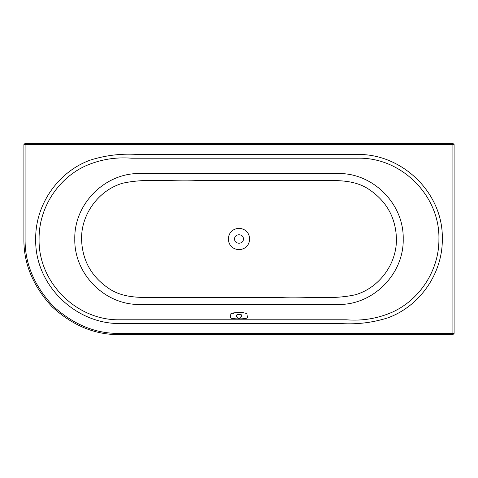 <?xml version="1.0" encoding="UTF-8"?>
<svg xmlns="http://www.w3.org/2000/svg" width="478" height="478" viewBox="0 0 478 478"><rect width="100%" height="100%" fill="white"/><g stroke="black" fill="none" stroke-linecap="round" stroke-linejoin="round"><path stroke-width="0.72" d="M230.462 317.667L230.88 313.711L233.664 312.881L233.401 313.532M247.012 313.705L245.871 313.281M241.103 314.751L239 314.59C233.903 314.237 237.584 318.312 239.03 318.348C240.267 318.193 242.633 315.815 241.103 314.751L241.426 314.829M230.492 317.571C229.189 319.208 247.018 319.358 247.395 317.715L246.935 313.622L244.772 313.03M233.013 313.09L233.664 312.881C237.978 312.421 241.45 312.409 244.085 312.833M239 314.59L237.088 314.733M236.455 315.839L237.602 317.625L238.606 318.288M238.761 318.324L240.195 317.852L241.563 315.821M358.064 158.206C401.215 157.214 439.903 195.514 438.918 239C439.282 269.449 420.509 299.144 392.832 311.925C378.044 318.473 362.545 321.096 346.341 319.794L119.936 319.794C76.785 320.786 38.097 282.486 39.082 239C38.718 208.551 57.491 178.856 85.168 166.075C99.956 159.527 115.455 156.904 131.659 158.206L358.064 158.206C401.215 157.214 439.903 195.514 438.918 239L442.299 239C443.488 191.935 399.972 151.251 353.499 154.663L140.191 154.663C123.133 153.193 106.48 155.015 90.228 160.124C58.005 171.805 35.229 204.811 35.701 239L39.082 239C38.718 208.551 57.491 178.856 85.168 166.075C99.956 159.527 115.455 156.904 131.659 158.206L358.064 158.206M139.564 173.538C104.646 172.946 73.947 204.303 74.795 239C73.976 273.828 104.694 305.018 139.564 304.462L338.436 304.462C373.354 305.054 404.053 273.697 403.205 239C404.024 204.172 373.306 172.982 338.436 173.538L139.564 173.538C104.646 172.946 73.947 204.303 74.795 239L81.559 239C81.188 214.144 98.546 190.387 122.404 183.289C146.686 177.834 171.578 181.861 196.016 180.624L312.2 180.624C331.756 180.881 353.087 178.019 369.942 190.059C387.001 201.859 395.832 218.171 396.441 239L403.205 239C404.024 204.172 373.306 172.982 338.436 173.538L139.564 173.538M239 228.245C232.511 228.926 228.926 232.511 228.245 239C228.926 245.489 232.511 249.074 239 249.755C245.489 249.074 249.074 245.489 249.755 239C249.074 232.511 245.489 228.926 239 228.245C232.511 228.926 228.926 232.511 228.245 239C228.926 245.489 232.511 249.074 239 249.755C245.489 249.074 249.074 245.489 249.755 239C249.074 232.511 245.489 228.926 239 228.245M23.9 239C23.571 263.396 32.904 285.934 51.899 306.601C72.566 325.596 95.104 334.929 119.5 334.6L452.905 334.6L454.1 333.405L454.1 144.595L452.905 144.595L452.905 333.405L119.5 333.405C95.409 333.728 73.152 324.514 52.747 305.753C33.986 285.348 24.772 263.091 25.095 239L25.095 144.595L452.905 144.595L452.905 333.405L454.1 333.405L454.1 144.595L452.905 144.595L452.905 143.4L25.095 143.4L25.095 144.595L452.905 144.595L452.905 143.4L454.1 144.595L452.905 143.4L25.095 143.4L25.095 144.595L23.9 144.595L23.9 239C23.571 263.396 32.904 285.934 51.899 306.601C72.566 325.596 95.104 334.929 119.5 334.6L452.905 334.6L454.1 333.405L452.905 333.405L452.905 334.6L452.905 333.405L119.5 333.405L119.5 334.6L119.5 333.405C95.409 333.728 73.152 324.514 52.747 305.753C33.986 285.348 24.772 263.091 25.095 239L23.9 239L23.9 144.595L25.095 143.4L23.9 144.595L25.095 144.595L25.095 239L23.9 239M35.701 239C34.512 286.065 78.028 326.749 124.501 323.337L337.809 323.337C354.867 324.807 371.52 322.985 387.772 317.876C419.995 306.195 442.771 273.189 442.299 239C443.488 191.935 399.972 151.251 353.499 154.663L140.191 154.663C123.133 153.193 106.48 155.015 90.228 160.124C58.005 171.805 35.229 204.811 35.701 239L39.082 239C38.097 282.486 76.785 320.786 119.936 319.794L346.341 319.794C362.545 321.096 378.044 318.473 392.832 311.925C420.509 299.144 439.282 269.449 438.918 239L442.299 239C443.488 191.935 399.972 151.251 353.499 154.663L140.191 154.663C123.133 153.193 106.48 155.015 90.228 160.124C58.005 171.805 35.229 204.811 35.701 239C34.512 286.065 78.028 326.749 124.501 323.337L337.809 323.337C354.867 324.807 371.52 322.985 387.772 317.876C419.995 306.195 442.771 273.189 442.299 239C443.488 191.935 399.972 151.251 353.499 154.663L140.191 154.663C123.133 153.193 106.48 155.015 90.228 160.124C58.005 171.805 35.229 204.811 35.701 239C34.512 286.065 78.028 326.749 124.501 323.337L337.809 323.337C354.867 324.807 371.52 322.985 387.772 317.876C419.995 306.195 442.771 273.189 442.299 239C442.771 273.189 419.995 306.195 387.772 317.876C371.52 322.985 354.867 324.807 337.809 323.337L124.501 323.337C78.028 326.749 34.512 286.065 35.701 239M396.441 239C396.812 263.856 379.454 287.613 355.596 294.711C331.314 300.166 306.422 296.139 281.984 297.376L165.8 297.376C146.244 297.119 124.913 299.981 108.058 287.941C90.999 276.141 82.168 259.829 81.559 239C81.188 214.144 98.546 190.387 122.404 183.289C146.686 177.834 171.578 181.861 196.016 180.624L312.2 180.624C331.756 180.881 353.087 178.019 369.942 190.059C387.001 201.859 395.832 218.171 396.441 239L403.205 239C404.053 273.697 373.354 305.054 338.436 304.462L139.564 304.462C104.694 305.018 73.976 273.828 74.795 239L81.559 239C81.188 214.144 98.546 190.387 122.404 183.289C146.686 177.834 171.578 181.861 196.016 180.624L312.2 180.624C331.756 180.881 353.087 178.019 369.942 190.059C387.001 201.859 395.832 218.171 396.441 239C396.812 263.856 379.454 287.613 355.596 294.711C331.314 300.166 306.422 296.139 281.984 297.376L165.8 297.376C146.244 297.119 124.913 299.981 108.058 287.941C90.999 276.141 82.168 259.829 81.559 239C81.188 214.144 98.546 190.387 122.404 183.289C146.686 177.834 171.578 181.861 196.016 180.624L312.2 180.624C331.756 180.881 353.087 178.019 369.942 190.059C387.001 201.859 395.832 218.171 396.441 239C396.812 263.856 379.454 287.613 355.596 294.711C331.314 300.166 306.422 296.139 281.984 297.376L165.8 297.376C146.244 297.119 124.913 299.981 108.058 287.941C90.999 276.141 82.168 259.829 81.559 239C82.168 259.829 90.999 276.141 108.058 287.941C124.913 299.981 146.244 297.119 165.8 297.376L281.984 297.376C306.422 296.139 331.314 300.166 355.596 294.711C379.454 287.613 396.812 263.856 396.441 239M239 238.994C233.378 238.994 233.378 238.994 239 238.994C244.622 238.994 244.622 238.994 239 238.994M234.638 238.994C234.369 233.372 243.631 233.372 243.362 238.994C243.631 244.617 234.369 244.617 234.638 238.994M230.826 313.771L233.664 312.881"/></g></svg>
